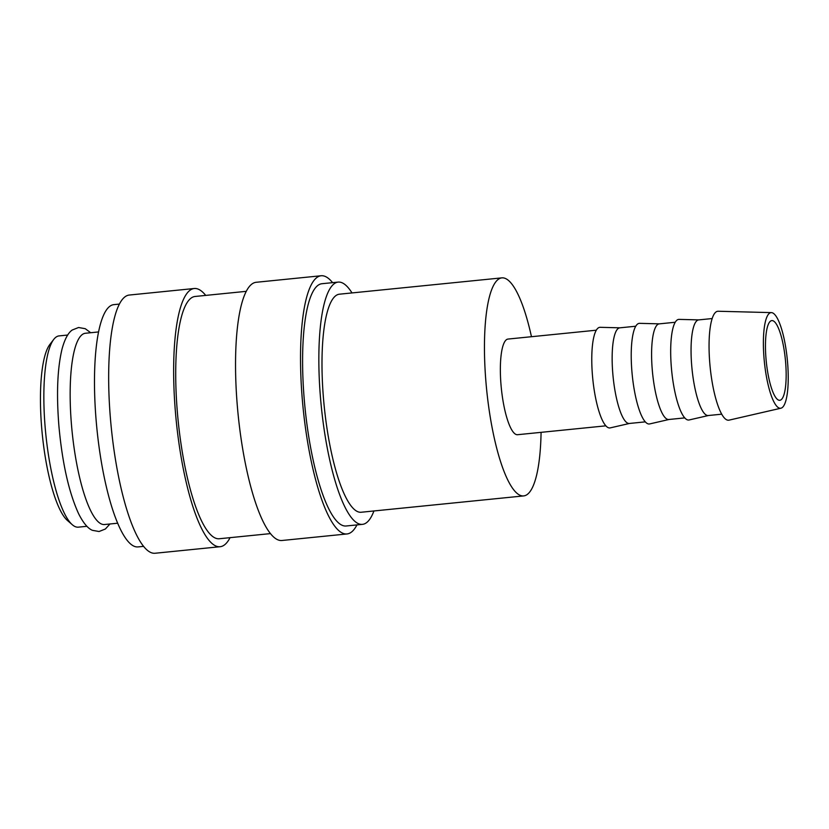 <?xml version="1.0" encoding="UTF-8"?>
<svg xmlns="http://www.w3.org/2000/svg" width="829" height="829" viewBox="0 0 829 829"><rect width="100%" height="100%" fill="white"/><g stroke="black" fill="none" stroke-linecap="round" stroke-linejoin="round"><path stroke-width="1.24" d="M352.004 292.938A121.739 29.191 84.3 0 0 338.128 282.098L321.88 283.725A121.739 29.191 84.3 0 0 304.326 400.376A121.739 29.191 84.3 0 0 346.242 525.98L362.48 524.353A121.739 29.191 84.3 0 0 373.931 510.965M338.128 282.098A121.739 29.191 84.3 0 0 320.574 398.739A121.739 29.191 84.3 0 0 362.48 524.353M332.595 282.648A129.749 31.119 84.3 0 0 321.082 275.756L256.099 282.295A129.749 31.119 84.3 0 0 237.384 406.614A129.749 31.119 84.3 0 0 282.057 540.487L347.04 533.949A129.749 31.119 84.3 0 0 356.947 524.912M321.082 275.756A129.749 31.119 84.3 0 0 302.367 400.075A129.749 31.119 84.3 0 0 347.04 533.949M246.192 291.342L195.002 296.481A121.739 29.191 84.3 0 0 177.447 413.122A121.739 29.191 84.3 0 0 219.364 538.736L270.544 533.596M205.716 295.404A129.749 31.119 84.3 0 0 194.204 288.513L129.22 295.051A129.749 31.119 84.3 0 0 110.506 419.36A129.749 31.119 84.3 0 0 155.178 553.244L220.162 546.705A129.749 31.119 84.3 0 0 230.068 537.658M194.204 288.513A129.749 31.119 84.3 0 0 175.489 412.832A129.749 31.119 84.3 0 0 220.162 546.705M119.314 304.088L113.77 304.647A121.739 29.191 84.3 0 0 96.216 421.298A121.739 29.191 84.3 0 0 138.122 546.902L143.666 546.352M98.506 331.942L85.387 333.258A96.112 23.046 84.3 0 0 71.522 425.35A96.112 23.046 84.3 0 0 104.62 524.519L117.739 523.203M67.677 335.04L59.087 335.9A96.112 23.046 84.3 0 0 53.719 339.434L49.823 344.512A91.304 21.896 84.3 0 0 41.751 428.634A91.304 21.896 84.3 0 0 67.522 520.571L72.351 524.767A96.112 23.046 84.3 0 0 78.309 527.161L86.9 526.301M53.719 339.434A96.112 23.046 84.3 0 0 45.222 427.992A96.112 23.046 84.3 0 0 72.351 524.767M771.353 312.616L718.132 311.248A54.745 13.129 84.3 0 0 709.831 363.713A54.745 13.129 84.3 0 0 729.074 420.137L780.959 408.2A48.051 11.523 84.3 0 0 787.55 362.211A48.051 11.523 84.3 0 0 771.353 312.616A48.051 11.523 84.3 0 0 764.069 358.677A48.051 11.523 84.3 0 0 780.959 408.2M712.142 318.554L698.671 319.901A48.051 11.523 84.3 0 0 691.738 365.952A48.051 11.523 84.3 0 0 708.287 415.526L721.758 414.179M698.847 319.89L679.055 319.383A50.559 12.124 84.3 0 0 671.397 367.838A50.559 12.124 84.3 0 0 689.168 419.951L708.453 415.516M675.189 322.263L659.21 323.87A48.051 11.523 84.3 0 0 652.278 369.91A48.051 11.523 84.3 0 0 668.827 419.495L684.806 417.889M659.387 323.849L639.605 323.341A50.559 12.124 84.3 0 0 631.936 371.806A50.559 12.124 84.3 0 0 649.718 423.92L669.003 419.484M635.729 326.232L619.76 327.838A48.051 11.523 84.3 0 0 612.828 373.879A48.051 11.523 84.3 0 0 629.366 423.464L645.345 421.857M619.926 327.818L600.144 327.31A50.559 12.124 84.3 0 0 592.486 375.775A50.559 12.124 84.3 0 0 610.258 427.878L629.543 423.443M596.279 330.201L507.97 339.071A48.051 11.523 84.3 0 0 501.037 385.122A48.051 11.523 84.3 0 0 517.576 434.707L605.895 425.826M523.731 495.908L361.268 512.239A109.563 26.279 -95.7 0 1 323.548 399.184A109.563 26.279 -95.7 0 1 339.351 294.202L501.814 277.87A109.563 26.279 84.3 0 0 486.012 382.853A109.563 26.279 84.3 0 0 523.731 495.908A109.563 26.279 84.3 0 0 541.078 432.344M785.591 361.921A40.041 9.606 -95.7 0 1 779.82 400.293A40.041 9.606 -95.7 0 1 766.027 358.967A40.041 9.606 -95.7 0 1 771.809 320.595A40.041 9.606 -95.7 0 1 785.591 361.921M531.462 336.709A109.563 26.279 84.3 0 0 501.814 277.87M90.724 332.73L85.232 328.698L78.558 327.507L72.258 330.004C69.574 331.828 65.564 336.18 62.082 348.864C57.377 368.366 56.331 394.241 58.952 426.52C62.393 463.639 68.962 492.747 78.672 513.856C84.61 525.607 89.397 529.078 92.402 530.322L99.065 531.513L105.366 529.016L109.956 523.98"/></g></svg>
